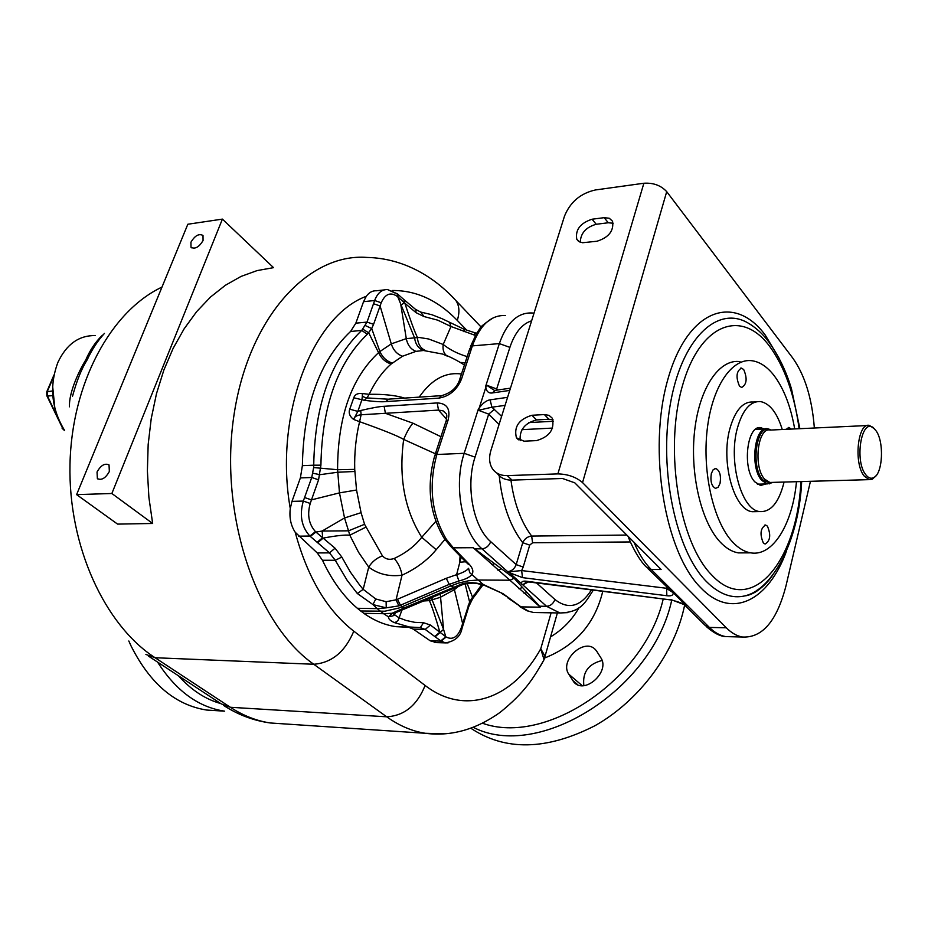 <?xml version="1.0" encoding="UTF-8"?>
<svg xmlns="http://www.w3.org/2000/svg" width="928" height="928" viewBox="0 0 928 928"><rect width="100%" height="100%" fill="white"/><g stroke="black" fill="none" stroke-linecap="round" stroke-linejoin="round"><path stroke-width="1.39" d="M596.866 651.491L600.706 657.546C610.682 671.431 584.617 695.153 573.829 682.045L568.736 674.157C559.074 660.075 585.255 636.782 595.822 650.11L596.866 651.491M470.821 728.225C505.261 751.204 546.662 750.358 594.999 725.696C639.531 700.582 675.236 652.268 684.644 605.056L704.804 625.089L709.386 627.421L726.311 627.792L582.54 482.583C576.068 477.038 567.843 474.15 557.867 473.895L507.303 475.612C500.83 475.716 495.946 473.535 492.652 469.058C489.288 464.012 488.708 457.782 490.924 450.382L564.502 216.108C570.256 202.037 580.522 193.326 595.324 189.973L643.87 183.245C653.382 182.642 660.991 185.449 666.71 191.655L792.605 357.848C804.796 374.924 812.046 398.309 814.355 428.017M583.863 685.618C582.332 672.313 588.398 663.949 602.063 660.504M457.713 586.206L457.968 586.786M128.83 640.993L131.045 645.923C150.081 683.739 175.299 705.106 206.689 710.048L217.523 710.72M104.446 333.396C97.591 340.936 91.872 349.682 87.278 359.635C81.618 368.625 76.699 380.828 72.523 396.244M102.532 335.136C95.77 341.516 90.202 349.728 85.828 359.786L87.278 359.635M64.519 430.302C51.342 408.622 49.138 385.978 57.896 362.384C66.433 344.311 78.868 335.368 95.19 335.565M85.828 359.786C80.655 368.056 68.742 391.303 69.472 406.824M111.859 493.499L222.407 219.112L273.54 267.658L257.149 270.57L241.013 276.44L225.388 285.279L210.528 297.03L196.69 311.588L184.15 328.79L173.118 348.394L163.838 370.144L156.484 393.669L151.229 418.598L148.167 444.512L147.39 470.937L148.898 497.42L152.656 523.473L117.578 524.111L76.606 494.624L111.859 493.499L152.656 523.473M395.177 293.109L387.533 289.548C381.791 289.42 377.499 293.074 374.645 300.51L367.024 322.086L361.734 330.414C330.844 359.913 314.836 404.84 313.722 465.195L302.377 465.659L300.382 477.908L291.972 501.375L290.267 508.556C289.188 517.662 290.847 525.573 295.22 532.289L317.248 552.937L322.492 560.28C332.027 580.615 343.65 596.611 357.338 608.281L363.811 613.315C374.309 620.693 385.085 625.147 396.152 626.678L407.056 627.212M384.041 289.93L376.466 290.766C372.476 290.568 369.089 292.413 366.305 296.287L363.544 301.681L355.842 323.176L367.024 322.086L373.59 324.313L371.699 328.547L367.326 334.266L361.734 330.414L350.552 331.482L355.842 323.176M436.496 642.605L430.232 640.807L413.25 629.114L408.714 627.293M367.326 334.266C337.456 362.976 321.981 406.615 320.914 465.172L318.571 479.811L310.219 503.452C307.052 514.843 308.815 524.25 315.497 531.663L315.926 532.057L310.3 536.419L329.51 552.879L335.263 560.268L347.211 580.429L357.326 593.502L372.928 604.58L386.234 607.852L398.901 605.88L449.245 584.362L458.966 580.974C465.775 579.246 470.113 577.019 471.981 574.281C473.767 571.532 472.77 568.11 469.011 564.027L453.34 547.833L446.438 539.4C431.508 514.298 428.318 485.994 436.856 454.488L448.108 420.048C450.672 409.062 447.041 403.367 437.227 402.938L384.134 406.302C380.086 406.406 372.279 407.81 360.714 410.501L357.837 411.406L353.568 419.421L359.6 421.683L361.12 414.77L360.714 410.501M291.972 501.375L303.305 501.074C299.326 515.226 301.519 526.884 309.871 536.036L310.3 536.419M302.377 465.659C303.514 405.582 319.568 360.853 350.552 331.482M467.178 356.619C457.864 353.835 449.871 349.786 443.201 344.474L428.632 338.987L419.27 337.49L414.572 337.873L397.752 296.751C390.792 291.67 385.282 293.666 381.222 302.76L373.59 324.313M442.737 354.09L423.458 350.494C418.458 348.545 415.5 344.334 414.572 337.873L406.29 338.627L391.28 343.87L379.9 351.538L371.699 328.547L365.446 325.612M425.5 350.506C420.662 348.464 417.948 344.079 417.391 337.374C414.48 331.342 410.315 319.974 404.863 303.259L398.158 297.111L396.964 293.492M448.166 642.849L445.463 642.884L441.171 641.132L434.698 636.48L439.884 632.142C435.348 616.61 431.856 606.1 429.397 600.613L440.185 597.377L454.256 589.744L459.267 585.649M413.25 629.114L425.21 629.416L419.862 627.514M418.679 627.502L409.41 627.003L394.203 622.549C390.166 620.67 388.264 618.767 388.484 616.842L383.635 613.71L363.811 613.315M360.528 610.984L384.888 611.204L398.97 608.002L402.149 606.738L400.432 605.242L397.462 599.256L446.252 578.295L449.245 584.362L450.927 585.893L402.149 606.738L403.9 608.026L462.26 583.793C469.011 582.007 476.377 582.401 484.358 584.988L503.115 593.734L484.161 585.243L478.152 580.023L510.006 580.22L514.112 578.248L540.386 607.19L520.991 606.877L528.531 611.181L533.496 612.492L538.762 612.584M357.338 608.281L377.197 608.629L372.928 604.58L375.77 598.978L386.129 601.715L396.047 599.836L398.901 605.88M317.074 542.346L322.654 537.66L322.132 531.048L315.926 532.057L335.043 548.193L341.829 557.078L335.263 560.268L322.492 560.28M317.631 542.81L323.199 538.089C336.145 535.676 345.007 534.714 349.81 535.201L358.533 552.264L368.729 567.136C371.908 561.869 376.478 558.111 382.44 555.872C385.63 559.271 389.563 560.141 394.214 558.47C398.344 563.192 400.942 568.771 402.021 575.186C389.273 576.868 378.183 574.188 368.729 567.136L363.184 589.338L357.326 593.502M341.829 557.078L350.332 572.019L359.844 585.313L363.184 589.338L375.77 598.978M444.941 539.446L436.195 549.701C427.437 560.234 416.046 568.725 402.021 575.186L396.047 599.836L397.462 599.256M446.252 578.295L456.622 574.664L458.966 580.974M461.146 557.125L456.622 574.664C462.817 572.762 466.796 570.639 468.57 568.307L469.754 572.727L478.152 580.023L468.57 580.754L458.768 583.016L450.927 585.893L454.418 587.517M461.877 557.867L466.401 562.623L469.011 564.027M440.939 436.705L412.995 423.214L385.41 413.308L384.134 406.302M446.194 420.686C446.983 416.881 446.983 414.572 446.194 413.749L443.074 410.849L438.492 410.095L446.565 419.166M353.568 419.433C354.368 416.765 356.886 415.21 361.12 414.77L438.492 410.095L437.227 402.938M461.506 379.065L459.267 380.747C456.425 388.148 450.556 393.112 441.635 395.641L438.816 398.135C449.349 396.372 456.912 390.015 461.506 379.065L472.375 345.889C479.927 325.055 490.935 314.928 505.389 315.508M387.962 399.191L366.989 397.926C362.952 397.219 361.502 395.757 362.639 393.542L361.92 399.736L364.275 400.304C374.483 401.592 381.64 402.033 385.758 401.604L438.816 398.135M364.275 400.304L366.989 397.926L369.135 394.319L362.639 393.553C357.872 392.985 354.925 394.388 353.765 397.776L361.92 399.736L357.837 411.406L349.752 409.167C348.394 412.96 349.67 416.382 353.568 419.421M505.064 405.374L491.91 407.195L478.477 410.304L486.539 385.155L494.496 390.456M423.458 350.494L416.034 351.352L402.532 356.224L391.164 363.985C382.556 371.513 375.214 381.617 369.135 394.319C383.496 394.029 395.34 395.282 404.666 398.089M353.765 397.776L349.752 409.167M412.995 423.214C409.909 426.578 406.812 431.984 403.68 439.431C397.857 435.963 383.16 430.047 359.6 421.683C355.946 436.868 354.31 452.76 354.716 469.371L356.538 490.019L361.073 512.674L364.553 524.297L382.44 555.872M435.302 453.734L403.68 439.431C398.541 477.259 404.562 509.866 421.753 537.277L436.195 549.701M435.777 521.408L421.753 537.277C415.06 545.931 405.872 552.995 394.214 558.47M320.914 465.172L313.722 465.195L313.652 467.561L337.583 469.719L339.474 492.884L344.543 517.963L322.132 531.048L348.534 530.828L349.81 535.201L365.69 527.243M313.652 467.561L311.738 477.502L303.305 501.074L310.219 503.452M475.368 335.414L450.985 326.505L437.749 320.172L424.026 316.552L416.08 312.69L404.863 303.259L404.005 299.663L404.364 302.818L400.873 305.161L406.29 338.627C407.601 345.146 410.849 349.392 416.034 351.352M416.08 312.69L415.709 309.523L404.156 299.79M424.026 316.552L420.778 312.121L415.361 309.233M446.461 355.528C443.619 353.069 442.528 349.38 443.201 344.474L450.985 326.505L449.674 322.724M481.736 584.559L469.823 601.309L461.332 627.583C457.643 637.176 452.586 640.308 446.148 636.991L430.43 625.043L423.562 622.734L414.828 622.352L406.058 620.449L399.098 617.828L394.597 614.846L394.528 613.501M440.8 640.877L445.776 636.736L443.572 629.404L435.139 636.805M419.549 627.525L420.43 627.421L423.562 622.734M394.203 622.549L396.488 621.888L398.344 619.927L402.021 609.812M395.247 613.083L394.597 614.846L393.02 615.844L388.484 616.842L392.706 612.99L403.9 608.026L405.756 608.281M444.489 538.797L450.857 546.604L453.34 547.833L473.176 547.706L514.112 578.248M503.115 593.734L520.991 606.877L507.987 597.98M471.911 599.708L472.387 596.785L467.144 583.492M469.951 603.42L465.125 583.863M440.22 593.572L443.572 629.404L432.019 599.627L432.123 597.029M429.49 598.154L429.397 600.613L422.739 601.031M402.369 608.664L404.26 608.907M462.26 583.793L464.116 584.106M464.406 365.04L460.949 362.802M392.277 363.045C386.709 361.27 382.58 357.442 379.9 351.538L378.566 352.652L368.741 332.839L362.918 329.231M312.922 473.234L319.974 474.684L337.664 472.248L354.786 471.482M361.073 512.674L344.543 517.963L348.534 530.828L364.553 524.297M539.806 606.204L546.569 606.309L508.115 571.613C505.795 572.448 514.692 571.138 521.652 570.558L522.499 577.634L666.849 595.73C671.292 596.286 673.403 595.266 673.16 592.656L685.769 605.207L684.272 604.766C682.985 603.525 678.762 601.947 671.617 600.045L526.512 581.241C522.592 580.742 520.991 581.728 521.722 584.188L522.905 584.779L528.508 581.891M510.945 480.124C514.089 503.278 521.002 521.919 531.663 536.071C527.603 536.5 524.622 538.704 522.742 542.694C509.936 525.921 502.106 503.591 499.229 475.704M526.779 581.705L522.905 584.779M630.402 541.952L532.568 542.764L529.714 545.119L522.742 542.694L516.177 564.607L523.195 567.043L521.652 570.558L666.118 588.224L673.16 592.656M628.152 536.396C629.578 541.198 638.638 560.199 646.538 567.182L651.201 569.479L661.119 569.502L574.78 482.827L562.472 478.488L512.001 480.112C505.528 480.217 500.656 478.024 497.362 473.547L496.77 472.978M810.446 481.307L786.086 585.452C776.991 620.832 762.456 638.023 742.493 637.026C736.89 636.051 731.484 632.977 726.311 627.792M544.376 414.572L549.04 415.361L552.288 418.192C554.84 429.281 549.573 436.763 536.477 440.614L524.007 441.194L516.432 437.796C513.694 426.776 518.868 419.27 531.953 415.268L544.376 414.572L548.912 419.247L553.088 419.85M580.278 242.243C580.615 233.206 585.928 227.221 596.217 224.274L608.281 222.755L604.163 217.674L592.076 219.217C580.267 223.114 575.163 229.808 576.787 239.273L578.411 241.199M604.163 217.674L609.278 218.242L612.55 221.235C614.011 230.77 608.838 237.44 597.006 241.234L582.622 242.73L579.385 241.837L576.787 239.273M608.281 222.755L613.199 223.254M520.19 440.672C519.297 429.954 524.738 423.04 536.512 419.932L531.953 415.268M548.912 419.247L536.512 419.932M740.045 361.642C719.594 358.556 699.584 387.417 694.689 430.279C689.666 473.048 701.023 521.722 720.082 541.94C725.951 548.193 732.064 551.847 738.421 552.891L745.706 552.868M794.693 428.933C790.749 406.336 783.824 388.484 773.917 375.353C767.236 366.827 760.009 361.966 752.225 360.772C731.914 357.651 712.031 386.628 707.182 429.676C702.194 472.642 713.493 521.536 732.436 541.836C738.27 548.123 744.337 551.8 750.659 552.844C772.699 556.893 792.5 524.459 796.479 481.702M763.35 542.95C759.649 534.238 760.403 528.264 765.6 525.028L767.41 526.141C771.087 534.853 770.321 540.815 765.124 544.04L763.35 542.95M786.202 429.328L789.009 427.472L791.19 429.096M743.711 369.576C747.481 378.496 746.796 384.47 741.669 387.486L739.465 386.048C735.672 377.116 736.345 371.142 741.472 368.091L743.711 369.576M711.347 473.512L713.214 469.649L715.848 468.512C719.815 470.612 721.207 475.554 720.047 483.337L718.179 487.223L715.534 488.372C711.567 486.272 710.175 481.319 711.347 473.512M756.796 511.63L752.446 511.711C734.094 510.539 720.499 461.982 729.86 428.724C735.162 410.199 742.992 401.302 753.339 402.021L755.775 401.882M782.258 429.513C777.142 412.914 769.962 403.61 760.705 401.604C750.392 400.873 742.597 409.793 737.319 428.376C727.993 461.715 741.542 510.4 759.823 511.572C770.646 512.198 778.58 502.906 783.65 483.72L784.032 482.061M765.971 483.952L760.542 485.472L754.731 481.794C741.855 468.454 747.121 424.084 760.995 427.75L764.115 428.98M772.096 482.699L767.27 483.906L761.76 480.391C749.546 467.642 754.534 425.314 767.7 428.806L769.904 429.536M772.653 482.386L770.275 483.326L762.851 479.904C749.87 466.239 757.004 421.59 770.681 429.931L770.89 430.035M874.304 428.748L869.49 425.442C857.739 421.938 853.366 463.559 864.281 476.157L869.211 479.637L872.332 479.173L875.846 475.902M875.707 430.36L873.758 428.26C861.671 416.602 854.027 460.938 865.882 474.858C868.341 477.966 870.882 478.918 873.503 477.734C882.922 474.208 884.43 441.078 875.707 430.36M435.626 452.968L445.869 421.648L448.108 420.048M540.978 665.214L544.052 659.704L540.746 648.811L545.003 656.189L543.564 660.597M222.407 219.112L187.839 224.24L76.606 494.624M109.353 471.494L109.028 464.916C104.806 462.956 100.816 465.311 97.034 472.004L97.382 478.628C101.604 480.565 105.595 478.187 109.353 471.494M203.058 240.514L203 235.468C198.928 233.334 194.915 235.584 190.936 242.208L191.006 247.289C195.077 249.4 199.102 247.138 203.058 240.514M482.502 723.237C545.676 746.089 644.531 679.83 663.23 598.978M602.759 591.31C595.057 623.303 575.789 645.494 544.968 657.882M473.268 727.32C538.147 761.064 652.535 690.142 671.756 600.068M582.227 685.664L568.736 674.157M577.738 684.748L572.483 680.27M550.524 636.886C562.542 629.718 572.066 619.939 579.107 607.55M178.536 675.851C191.249 690.026 205.332 699.271 220.783 703.575M157.563 662.082C176.053 690.884 198.418 707.252 224.669 711.173L206.689 710.048M295.22 532.289C307.47 577.378 327.004 610.334 353.8 631.179L425.105 685.456C417.101 705.361 404.283 715.801 386.686 716.799C399.202 725.731 412.067 731.229 425.256 733.282L444.5 733.839M466.68 330.136L457.284 320.404C459.812 312.376 459.383 305.799 455.973 300.66C435.626 278.226 405.014 258.239 366.896 257.427C307.98 252.868 247.672 318.327 233.682 417.148C219.298 515.794 256.627 624.416 313.757 664.262L386.686 716.799L230.353 707.275L155.069 657.732C104.667 625.066 68.22 546.128 69.983 464.534C71.642 382.916 110.989 311.135 161.982 287.088M284.478 723.921L270.396 722.982C256.673 720.963 243.322 715.72 230.353 707.275L221.212 703.865L148.341 656.026M145.893 654.426L155.069 657.732L313.757 664.262C331.748 662.87 345.1 651.839 353.8 631.179M52.409 390.966L46.736 391.848L46.841 395.78L47.502 396.036L47.363 391.372L53.65 376.733M46.922 395.954L62.698 428.4L47.502 396.036L52.583 395.641M64.508 430.406L63.266 428.365M457.284 320.404C437.726 300.231 416.034 290.267 392.208 290.51M481.156 327.062L453.061 297.586M366.305 296.287C312.11 316.286 273.853 415.616 290.267 508.556M363.544 301.681L374.645 300.51L381.222 302.76M425.105 685.456C465.67 716.787 513.544 697.949 540.746 648.811L551.116 612.816M298.561 536.175L309.871 536.036L315.497 531.663M335.043 548.193L329.51 552.879L317.248 552.937M402.532 356.224C397.091 354.322 393.344 350.204 391.28 343.87L380.086 305.962L373.52 303.711M397.752 296.751L397.358 293.851L387.533 289.548M430.232 640.807L441.171 641.132L446.148 636.991M434.698 636.48L425.21 629.416L430.43 625.043M394.446 613.802L393.02 615.844L395.119 613.118L383.635 613.71L377.197 608.629L386.234 607.852L386.129 601.715M460.079 555.988L459.673 562.229L465.589 561.765M451.565 547.311L461.1 557.044L463.71 558.447M478.477 410.304L488.696 414.12L475.043 457.133L464.186 453.316L436.856 454.488L434.629 456.031C426.439 486.156 429.536 513.486 443.944 537.996L446.438 539.4M475.066 548.877L481.992 548.831C462.086 532.231 453.2 485.657 464.186 453.316L478.338 409.132C482.363 403.471 486.284 400.374 490.112 399.829L491.91 407.195L501.607 416.359M510.47 388.148L495.216 390.375L492.304 392.95C488.476 393.495 486.249 391.291 485.646 386.35L499.334 343.604L472.375 345.889L469.8 348.626M534.029 313.154L531.988 312.98C517.662 312.365 506.781 322.573 499.334 343.604L509.89 347.374L496.677 388.971L486.539 385.155M459.58 379.761L469.464 349.636L471.714 347.896M440.986 395.688L388.623 399.144L385.758 401.604M391.164 363.985C385.538 362.268 381.338 358.486 378.566 352.652C351.352 377.905 337.699 416.927 337.583 469.719L354.716 469.371M356.538 490.019L339.474 492.884L311.472 499.879L304.581 497.547M318.571 479.811L311.738 477.502L300.382 477.908M397.358 293.851L403.645 299.361M464.023 331.748L464.209 329.301L442.018 318.675L431.88 314.72L421.44 312.226M473.582 334.799L475.588 333.001L475.994 333.465M472.654 598.548L473.686 597.423L473.616 595.219M482.989 584.895L472.619 598.711L468.802 606.529L468.188 605.624M468.617 607.109L463.026 625.182L453.943 587.737M462.84 625.75L461.993 628.5L461.332 627.583M461.808 629.056L461.993 628.5C460.497 636.457 454.987 641.26 445.463 642.884L434.571 642.547M484.161 585.243C477.096 583.979 476.76 581.821 463.524 584.28L396.523 612.318M540.386 607.19L473.176 547.706M475.043 457.133C465.415 485.75 473.187 526.849 490.692 541.662C488.975 545.977 486.063 548.378 481.992 548.831L508.312 572.251L522.499 577.634M494.508 409.26L488.696 414.12L499.078 424.409M490.692 541.662L516.177 564.607C514.646 568.62 511.966 570.952 508.115 571.613M492.304 392.95L509.762 390.41M507.581 397.346L490.112 399.829M497.71 390.015L496.677 388.971L496.457 390.201M531.616 320.81C522.058 323.849 514.808 332.7 509.89 347.374M536.5 582.912L554.932 599.511C553.332 603.687 550.548 605.949 546.569 606.309L559.944 612.979L567.727 612.619M509.472 598.328L501.63 593.386M528.531 611.181L533.496 612.492L559.944 612.979C581.346 612.294 585.046 602.585 593.328 590.115M419.212 397.126C431.369 379.529 445.452 371.826 461.471 374.019M465.16 362.767L460.392 362.465M518.88 588.746L522.418 587.563M491.585 564.642L494.543 563.621M497.976 570.268L501.224 568.748M666.559 587.088L666.849 595.73M529.714 545.119L523.195 567.043M626.794 535.05L531.663 536.071L532.568 542.764M528.809 422.588L553.448 421.266M764.278 584.408L764.881 584.594M554.932 599.511C568.47 609.974 580.65 606.761 591.461 589.872M527.87 581.81L526.512 581.241M685.769 605.207L670.666 599.488M671.988 591.855L647.895 568.528M521.965 429.652L552.589 428.086M732.018 636.759L725.719 636.596C720.047 635.634 714.606 632.571 709.386 627.421L651.201 569.479C644.566 562.844 638.835 553.784 634.021 542.3M666.71 191.655L582.54 482.583M643.87 183.245L557.867 473.895M512.001 480.112L507.303 475.612M779.16 358.382L765.264 335.078C734.083 292.761 687.149 309.233 667.65 380.12C647.64 450.509 664.819 552.659 701.046 588.016C731.798 620.055 768.604 600.602 786.55 550.93M750.868 324.696L747.446 322.654C716.66 305.173 681.175 339.474 670.144 405.176C658.799 470.635 676.025 551.104 706.394 581.508C719.072 594.21 731.995 598.978 745.172 595.822C755.299 593.189 764.463 586.322 772.653 575.221M799.124 428.724C794.356 394.064 784.473 366.525 769.463 346.109C741.217 308.003 699.213 323.663 681.929 387.568C664.181 451.008 679.389 542.694 711.741 575.012C751.077 617.514 797.28 561.939 800.899 481.574M771.957 482.398L769.846 482.467L764.602 479.115C753.026 466.981 757.747 426.741 770.24 430.07L867.367 425.534M596.217 224.274L592.076 219.217M684.214 604.731L685.908 605.694M757.248 589.953L756.842 591.217M671.942 600.08L526.802 581.705M524.146 593.456L527.092 592.493M434.93 455.103L437.552 452.365M423.087 629.358L420.825 627.56M573.829 682.045L575.778 683.704M223.567 705.419C238.16 714.862 253.762 720.72 270.396 722.982L425.256 733.282C450.904 736.6 475.855 729.64 500.111 712.379C525.445 691.882 533.438 678.032 544.052 659.704L557.392 612.932M54.856 408.308L52.618 385.967M46.876 391.523L53.986 374.947M64.484 430.522L62.106 428.295M421.068 627.595L396.152 626.678M469.185 564.676L467.376 563.574M470.461 346.596L476.621 333.28L479.927 328.547C480.078 327.062 484.578 323.443 493.441 317.712M476.598 333.326L464.209 329.301M519.448 606.471L527.406 610.972M447.551 356.236L442.749 354.09C444.094 354.612 451.855 357.048 464.012 364.75L461.112 362.894M706.104 626.4C713.644 633 720.174 636.399 725.719 636.596L742.493 637.026M801.664 481.551C799.054 540.073 773.047 589.187 745.172 595.822C747.55 595.672 750.833 594.5 755.021 592.319C761.876 587.981 767.595 582.494 772.166 575.836M799.89 428.69L791.503 388.983C786.318 371.548 778.87 356.039 769.184 342.467C762.944 333.964 755.694 327.364 747.446 322.654L751.564 325.16M738.421 552.891L750.659 552.844M765.6 525.028L764.881 525.039M789.009 427.472L788.255 427.506M741.472 368.091L740.556 368.149M715.848 468.512L714.954 468.547M752.446 511.711L759.823 511.572M760.995 427.75L758.489 427.866M767.27 483.906L757.376 484.184M770.275 483.326L769.324 483.882M770.681 429.931L769.741 429.467M765.322 428.922L755.473 429.386M772.409 482.386L869.211 479.637M873.758 428.26L872.598 426.973M873.503 477.734L872.332 479.173M516.432 437.796L518.485 439.826M98.032 479.103L97.382 478.628M191.586 247.822L191.006 247.289"/></g></svg>
